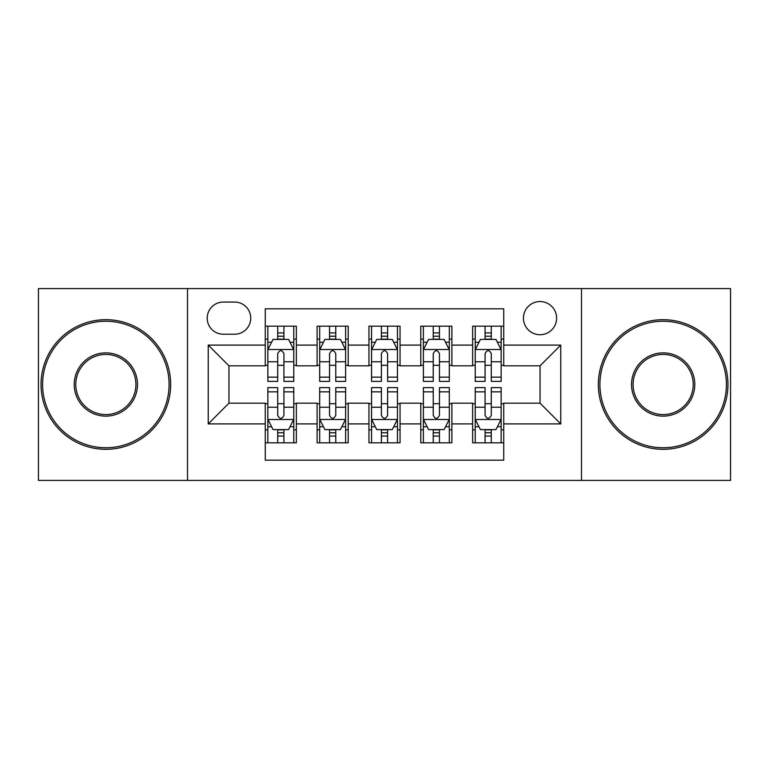 <?xml version="1.0" encoding="UTF-8"?>
<svg xmlns="http://www.w3.org/2000/svg" width="769" height="769" viewBox="0 0 769 769"><rect width="100%" height="100%" fill="white"/><g stroke="black" fill="none" stroke-linecap="round" stroke-linejoin="round"><path stroke-width="1.15" d="M540.03 301.554A16.591 16.591 0 0 0 523.439 318.145A16.591 16.591 0 0 0 540.03 334.726A16.591 16.591 0 0 0 556.621 318.145A16.591 16.591 0 0 0 540.03 301.554M581.499 480.414L730.55 480.414L730.55 288.586L581.499 288.586L581.499 480.414L187.501 480.414L187.501 288.586L38.45 288.586L38.45 480.414L187.501 480.414M503.733 326.181L472.637 326.181L472.637 345.098L451.893 345.098L451.893 365.833L472.637 365.833L472.637 345.098M451.893 345.098L451.893 326.181L420.787 326.181L420.787 345.098L400.053 345.098L400.053 365.833L420.787 365.833L420.787 345.098M400.053 345.098L400.053 326.181L368.947 326.181L368.947 345.098L348.213 345.098L348.213 365.833L368.947 365.833L368.947 345.098M348.213 345.098L348.213 326.181L317.107 326.181L317.107 365.833L296.363 365.833L296.363 326.181L265.267 326.181M265.267 442.819L296.363 442.819L296.363 403.167L317.107 403.167L317.107 442.819L348.213 442.819L348.213 403.167L368.947 403.167L368.947 423.902L348.213 423.902M368.947 423.902L368.947 442.819L400.053 442.819L400.053 403.167L420.787 403.167L420.787 423.902L400.053 423.902M420.787 423.902L420.787 442.819L451.893 442.819L451.893 403.167L472.637 403.167L472.637 423.902L451.893 423.902M223.27 334.217L234.67 334.217A16.072 16.072 0 0 0 250.742 318.145A16.072 16.072 0 0 0 234.67 302.073L223.27 302.073A16.072 16.072 0 0 0 207.197 318.145A16.072 16.072 0 0 0 223.27 334.217M581.499 288.586L187.501 288.586M503.733 345.098L503.733 308.811L265.267 308.811L265.267 365.833L228.97 365.833L228.97 403.167L265.267 403.167L265.267 460.189L503.733 460.189L503.733 403.167L540.03 403.167L540.03 365.833L503.733 365.833L503.733 345.098L560.764 345.098L560.764 423.902L503.733 423.902M265.267 423.902L208.236 423.902L208.236 345.098L265.267 345.098M472.637 423.902L472.637 442.819L503.733 442.819M265.267 339.139L267.852 339.139M277.705 339.139L283.924 339.139M293.777 339.139L296.363 339.139M265.267 365.313L267.852 365.313M277.705 365.313L283.924 365.313M293.777 365.313L296.363 365.313M265.267 403.687L267.852 403.687M277.705 403.687L283.924 403.687M293.777 403.687L296.363 403.687M265.267 429.861L267.852 429.861M277.705 429.861L283.924 429.861M293.777 429.861L296.363 429.861M317.107 365.313L319.693 365.313M329.545 365.313L335.765 365.313M345.617 365.313L348.213 365.313M317.107 339.139L319.693 339.139M329.545 339.139L335.765 339.139M345.617 339.139L348.213 339.139M317.107 403.687L319.693 403.687M329.545 403.687L335.765 403.687M345.617 403.687L348.213 403.687M317.107 429.861L319.693 429.861M329.545 429.861L335.765 429.861M345.617 429.861L348.213 429.861M368.947 403.687L371.542 403.687M381.386 403.687L387.614 403.687M397.458 403.687L400.053 403.687M368.947 429.861L371.542 429.861M381.386 429.861L387.614 429.861M397.458 429.861L400.053 429.861M368.947 339.139L371.542 339.139M381.386 339.139L387.614 339.139M397.458 339.139L400.053 339.139M368.947 365.313L371.542 365.313M381.386 365.313L387.614 365.313M397.458 365.313L400.053 365.313M420.787 403.687L423.383 403.687M433.235 403.687L439.455 403.687M449.307 403.687L451.893 403.687M420.787 429.861L423.383 429.861M433.235 429.861L439.455 429.861M449.307 429.861L451.893 429.861M420.787 339.139L423.383 339.139M433.235 339.139L439.455 339.139M449.307 339.139L451.893 339.139M420.787 365.313L423.383 365.313M433.235 365.313L439.455 365.313M449.307 365.313L451.893 365.313M472.637 403.687L475.223 403.687M485.076 403.687L491.295 403.687M501.148 403.687L503.733 403.687M472.637 429.861L475.223 429.861M485.076 429.861L491.295 429.861M501.148 429.861L503.733 429.861M472.637 339.139L475.223 339.139M485.076 339.139L491.295 339.139M501.148 339.139L503.733 339.139M472.637 365.313L475.223 365.313M485.076 365.313L491.295 365.313M501.148 365.313L503.733 365.313M228.97 365.833L208.236 345.098M228.97 403.167L208.236 423.902M560.764 345.098L540.03 365.833M560.764 423.902L540.03 403.167M283.924 332.919L277.705 332.919M293.777 377.166L283.924 377.166L283.924 381.386L293.777 381.386L293.777 349.77L288.586 339.398L273.033 339.398L267.852 349.77L267.852 381.386L277.705 381.386L277.705 377.166L267.852 377.166M267.852 349.77L267.852 326.181M293.777 349.77L293.777 326.181M277.705 339.398L277.705 326.181M283.924 326.181L283.924 339.398M283.924 377.166L283.924 353.653C281.858 349.655 279.781 349.655 277.705 353.653L277.705 377.166M277.705 436.081L283.924 436.081M267.852 391.834L277.705 391.834L277.705 387.614L267.852 387.614L267.852 419.23L273.033 429.602L288.586 429.602L293.777 419.23L293.777 387.614L283.924 387.614L283.924 391.834L293.777 391.834M293.777 419.23L293.777 442.819M267.852 419.23L267.852 442.819M283.924 429.602L283.924 442.819M277.705 442.819L277.705 429.602M277.705 391.834L277.705 415.347C279.772 419.345 281.848 419.345 283.924 415.347L283.924 391.834M105.843 321.25A63.25 63.25 0 0 0 42.593 384.5A63.25 63.25 0 0 0 105.843 447.75A63.25 63.25 0 0 0 169.093 384.5A63.25 63.25 0 0 0 105.843 321.25M105.843 449.307A64.807 64.807 0 0 1 41.045 384.5A64.807 64.807 0 0 1 105.843 319.693A64.807 64.807 0 0 1 170.651 384.5A64.807 64.807 0 0 1 105.843 449.307M105.843 352.875A31.625 31.625 0 0 1 137.468 384.5A31.625 31.625 0 0 1 105.843 416.125A31.625 31.625 0 0 1 74.218 384.5A31.625 31.625 0 0 1 105.843 352.875M105.843 414.568A30.068 30.068 0 0 0 135.911 384.5A30.068 30.068 0 0 0 105.843 354.432A30.068 30.068 0 0 0 75.775 384.5A30.068 30.068 0 0 0 105.843 414.568M663.157 321.25A63.25 63.25 0 0 0 599.907 384.5A63.25 63.25 0 0 0 663.157 447.75A63.25 63.25 0 0 0 726.407 384.5A63.25 63.25 0 0 0 663.157 321.25M663.157 449.307A64.807 64.807 0 0 1 598.349 384.5A64.807 64.807 0 0 1 663.157 319.693A64.807 64.807 0 0 1 727.955 384.5A64.807 64.807 0 0 1 663.157 449.307M663.157 352.875A31.625 31.625 0 0 1 694.782 384.5A31.625 31.625 0 0 1 663.157 416.125A31.625 31.625 0 0 1 631.532 384.5A31.625 31.625 0 0 1 663.157 352.875M663.157 414.568A30.068 30.068 0 0 0 693.225 384.5A30.068 30.068 0 0 0 663.157 354.432A30.068 30.068 0 0 0 633.089 384.5A30.068 30.068 0 0 0 663.157 414.568M335.765 332.919L329.545 332.919M345.617 377.166L335.765 377.166L335.765 381.386L345.617 381.386L345.617 349.77L340.436 339.398L324.883 339.398L319.693 349.77L319.693 381.386L329.545 381.386L329.545 377.166L319.693 377.166M319.693 349.77L319.693 326.181M345.617 349.77L345.617 326.181M329.545 339.398L329.545 326.181M335.765 326.181L335.765 339.398M335.765 377.166L335.765 353.653C333.698 349.655 331.622 349.655 329.545 353.653L329.545 377.166M387.614 332.919L381.386 332.919M397.458 377.166L387.614 377.166L387.614 381.386L397.458 381.386L397.458 349.77L392.277 339.398L376.723 339.398L371.542 349.77L371.542 381.386L381.386 381.386L381.386 377.166L371.542 377.166M371.542 349.77L371.542 326.181M397.458 349.77L397.458 326.181M381.386 339.398L381.386 326.181M387.614 326.181L387.614 339.398M387.614 377.166L387.614 353.653C385.538 349.655 383.462 349.655 381.386 353.653L381.386 377.166M439.455 332.919L433.235 332.919M449.307 377.166L439.455 377.166L439.455 381.386L449.307 381.386L449.307 349.77L444.117 339.398L428.564 339.398L423.383 349.77L423.383 381.386L433.235 381.386L433.235 377.166L423.383 377.166M423.383 349.77L423.383 326.181M449.307 349.77L449.307 326.181M433.235 339.398L433.235 326.181M439.455 326.181L439.455 339.398M439.455 377.166L439.455 353.653C437.378 349.655 435.312 349.655 433.235 353.653L433.235 377.166M491.295 332.919L485.076 332.919M501.148 377.166L491.295 377.166L491.295 381.386L501.148 381.386L501.148 349.77L495.967 339.398L480.414 339.398L475.223 349.77L475.223 381.386L485.076 381.386L485.076 377.166L475.223 377.166M475.223 349.77L475.223 326.181M501.148 349.77L501.148 326.181M485.076 339.398L485.076 326.181M491.295 326.181L491.295 339.398M491.295 377.166L491.295 353.653C489.228 349.655 487.152 349.655 485.076 353.653L485.076 377.166M329.545 436.081L335.765 436.081M319.693 391.834L329.545 391.834L329.545 387.614L319.693 387.614L319.693 419.23L324.883 429.602L340.436 429.602L345.617 419.23L345.617 387.614L335.765 387.614L335.765 391.834L345.617 391.834M345.617 419.23L345.617 442.819M319.693 419.23L319.693 442.819M335.765 429.602L335.765 442.819M329.545 442.819L329.545 429.602M329.545 391.834L329.545 415.347C331.622 419.345 333.688 419.345 335.765 415.347L335.765 391.834M381.386 436.081L387.614 436.081M371.542 391.834L381.386 391.834L381.386 387.614L371.542 387.614L371.542 419.23L376.723 429.602L392.277 429.602L397.458 419.23L397.458 387.614L387.614 387.614L387.614 391.834L397.458 391.834M397.458 419.23L397.458 442.819M371.542 419.23L371.542 442.819M387.614 429.602L387.614 442.819M381.386 442.819L381.386 429.602M381.386 391.834L381.386 415.347C383.462 419.345 385.538 419.345 387.614 415.347L387.614 391.834M433.235 436.081L439.455 436.081M423.383 391.834L433.235 391.834L433.235 387.614L423.383 387.614L423.383 419.23L428.564 429.602L444.117 429.602L449.307 419.23L449.307 387.614L439.455 387.614L439.455 391.834L449.307 391.834M449.307 419.23L449.307 442.819M423.383 419.23L423.383 442.819M439.455 429.602L439.455 442.819M433.235 442.819L433.235 429.602M433.235 391.834L433.235 415.347C435.302 419.345 437.378 419.345 439.455 415.347L439.455 391.834M485.076 436.081L491.295 436.081M475.223 391.834L485.076 391.834L485.076 387.614L475.223 387.614L475.223 419.23L480.414 429.602L495.967 429.602L501.148 419.23L501.148 387.614L491.295 387.614L491.295 391.834L501.148 391.834M501.148 419.23L501.148 442.819M475.223 419.23L475.223 442.819M491.295 429.602L491.295 442.819M485.076 442.819L485.076 429.602M485.076 391.834L485.076 415.347C487.142 419.345 489.219 419.345 491.295 415.347L491.295 391.834M317.107 423.902L296.363 423.902M317.107 345.098L296.363 345.098M293.643 349.511L267.987 349.511M267.852 342.253L271.611 342.253M290.019 342.253L293.777 342.253M277.705 361.786L267.852 361.786M293.777 361.786L283.924 361.786M283.924 336.216L277.705 336.216M267.987 419.49L293.643 419.49M293.777 426.747L290.019 426.747M271.611 426.747L267.852 426.747M283.924 407.214L293.777 407.214M267.852 407.214L277.705 407.214M277.705 432.784L283.924 432.784M345.492 349.511L319.827 349.511M319.693 342.253L323.451 342.253M341.859 342.253L345.617 342.253M329.545 361.786L319.693 361.786M345.617 361.786L335.765 361.786M335.765 336.216L329.545 336.216M397.333 349.511L371.667 349.511M371.542 342.253L375.301 342.253M393.699 342.253L397.458 342.253M381.386 361.786L371.542 361.786M397.458 361.786L387.614 361.786M387.614 336.216L381.386 336.216M449.173 349.511L423.508 349.511M423.383 342.253L427.141 342.253M445.549 342.253L449.307 342.253M433.235 361.786L423.383 361.786M449.307 361.786L439.455 361.786M439.455 336.216L433.235 336.216M501.013 349.511L475.357 349.511M475.223 342.253L478.981 342.253M497.389 342.253L501.148 342.253M485.076 361.786L475.223 361.786M501.148 361.786L491.295 361.786M491.295 336.216L485.076 336.216M319.827 419.49L345.492 419.49M345.617 426.747L341.859 426.747M323.451 426.747L319.693 426.747M335.765 407.214L345.617 407.214M319.693 407.214L329.545 407.214M329.545 432.784L335.765 432.784M371.667 419.49L397.333 419.49M397.458 426.747L393.699 426.747M375.301 426.747L371.542 426.747M387.614 407.214L397.458 407.214M371.542 407.214L381.386 407.214M381.386 432.784L387.614 432.784M423.508 419.49L449.173 419.49M449.307 426.747L445.549 426.747M427.141 426.747L423.383 426.747M439.455 407.214L449.307 407.214M423.383 407.214L433.235 407.214M433.235 432.784L439.455 432.784M475.357 419.49L501.013 419.49M501.148 426.747L497.389 426.747M478.981 426.747L475.223 426.747M491.295 407.214L501.148 407.214M475.223 407.214L485.076 407.214M485.076 432.784L491.295 432.784"/></g></svg>
